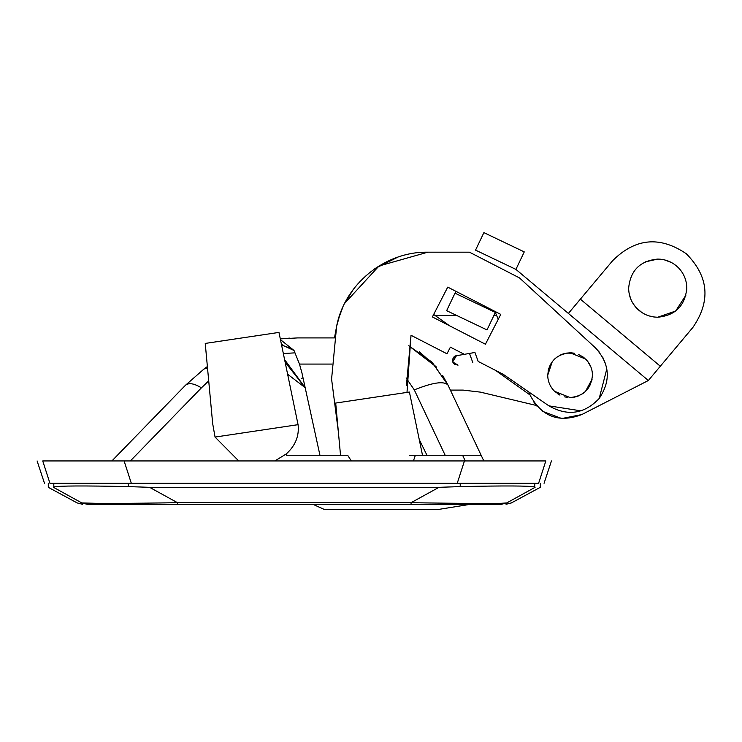 <?xml version="1.0" encoding="UTF-8"?>
<svg xmlns="http://www.w3.org/2000/svg" width="742" height="742" viewBox="0 0 742 742"><rect width="100%" height="100%" fill="white"/><g stroke="black" fill="none" stroke-linecap="round" stroke-linejoin="round"><path stroke-width="1.11" d="M474.945 352.469L478.238 361.586L474.945 352.469L456.441 355.724C453.872 355.965 452.629 358.052 452.666 361.994M406.996 392.407L411.022 335.291L446.981 353.786L450.385 347.154L464.353 354.333L456.441 355.724L452.648 361.938L454.419 364.266L458.009 365.147M686.712 290.363L686.795 288.156C686.702 280.652 684.152 274.104 679.153 268.511C673.328 262.371 666.186 259.227 657.718 259.079C640.058 260.804 630.366 270.496 628.65 288.156C628.743 295.65 631.284 302.198 636.284 307.791C642.108 313.931 649.259 317.075 657.718 317.224L675.656 311.037L685.951 295.103M671.566 262.585L664.442 259.867M660.677 259.227L657.718 259.079L645.271 261.88M629.012 292.728L630.514 298.405M633.186 303.747L636.284 307.791L641.895 312.54M657.718 317.224C675.378 315.498 685.07 305.806 686.795 288.156C686.702 280.652 684.152 274.104 679.153 268.511M648.962 315.879L653.776 316.955M566.536 353.109L574.651 353.294M583.064 356.976L584.093 357.755M588.026 361.827L590.929 367.067M592.274 372.336L592.459 375.192C591.133 388.771 583.676 396.228 570.088 397.554L554.701 391.414C550.156 386.962 547.828 381.555 547.726 375.192C549.052 361.604 556.509 354.147 570.088 352.83L566.276 353.155M592.135 378.967L591.578 381.388M590.669 383.948L588.397 388.038M590.799 366.733L590.159 365.324M562.158 354.277L560.618 354.936M557.103 356.985L554.626 359.035M554.552 359.109L557.149 356.948M561.202 354.667L564.096 353.646M583.101 393.381L585.753 391.155M585.763 391.145L582.795 393.594M577.721 396.209L573.835 397.239M558.976 394.596L558.216 394.141M548.208 370.564L548.765 368.449M495.359 312.447L487.002 329.93L446.638 310.666L454.994 293.173L495.359 312.447L498.244 319.301M524.26 251.9L515.913 269.392L475.548 250.119L483.895 232.626L524.26 251.9M516.228 268.715L515.913 269.392L568.391 313.43L612.623 260.711C635.254 238.136 659.805 235.808 686.276 253.727C659.805 235.808 635.254 238.136 612.623 260.711M528.842 391.989L530.456 395.838C542.161 416.883 559.273 423.125 581.784 414.565L648.341 380.516L568.391 313.43M475.872 249.451L475.548 250.119M455.885 291.309L454.994 293.173L455.885 291.309L447.741 287.117L433.671 314.46L449.457 325.719M533.544 401.672L536.865 406.05M542.69 411.374L561.787 418.534L581.784 414.565M692.898 327.407C710.957 301.02 708.749 276.46 686.276 253.727C708.749 276.46 710.957 301.02 692.898 327.407L648.341 380.516M548.394 369.785L548.607 368.978M550.286 364.804L551.853 362.254M573.983 353.164L571.368 352.858M585.392 391.498L581.756 394.271M578.519 395.903L574.929 397.026M559.589 394.93L557.882 393.919M574.364 353.238L570.088 352.83L585.484 358.97C590.029 363.422 592.348 368.83 592.459 375.192M590.567 366.205L587.525 361.178M582.312 356.466L581.654 356.049M570.088 352.83L566.378 353.136M561.397 354.583L560.933 354.787M562.779 354.055L560.433 355.019M557.066 357.013L554.923 358.757M590.354 365.732L587.877 361.632M583.592 357.356L578.621 354.518M582.887 393.529L585.484 391.414L592.116 379.088M549.887 384.773L551.362 387.407M554.608 391.322L570.088 397.554M552.493 361.391L550.128 365.11M548.755 368.486L548.097 371.148M552.243 361.725L547.726 375.192M554.636 391.349L559.969 395.124M564.616 396.868L567.649 397.415M574.698 397.072L575.198 396.961M574.438 397.128L578.185 396.033M582.628 393.714L583.676 392.954M339.882 314.562L341.57 310.1M374.218 269.151L380.21 265.274M419.471 252.568L427.819 252.187C384.94 251.408 344.65 284.13 336.627 326.257L340.049 314.079M344.501 303.654L353.405 289.297M375.359 268.363L397.86 257.14M447.741 287.117L432.391 316.945L485.426 344.223L500.767 314.395L447.741 287.117M599.619 352.441L595.344 347.775C609.85 363.663 611.139 380.563 599.211 398.463C584.371 414.045 567.602 416.512 548.904 405.855L503.419 374.432L478.265 361.484M548.904 405.855L580.967 410.845M599.211 398.463L606.826 368.848M605.797 364.47L602.68 357.097M344.631 303.395L378.986 266.016L427.819 252.187L469.473 252.187L519.521 277.935L595.344 347.775M342.758 307.346L338.556 318.652M334.475 337.916L336.627 326.257L331.581 379.088L338.343 431.714M419.249 439.542L426.975 455.273L419.249 439.542M411.022 335.291L406.421 385.525M465.271 460.94L462.6 455.273L409.584 455.273L415.362 455.273L413.415 460.94M461.255 503.336L461.255 504.282L125.806 504.282L125.806 503.345L125.806 504.282L125.12 504.282L177.486 504.282L87.139 504.282L312.874 504.282L324.096 509.374L438.902 509.374L475.724 503.438M538.609 483.302L457.23 483.302L464.455 460.94L545.834 460.94L538.609 483.302C545.88 483.302 545.88 483.302 538.609 483.302L53.814 483.302L53.814 486.947C59.017 485.769 83.865 485.658 128.329 486.594L149.587 487.327L177.486 502.686L177.486 504.282L501.416 504.282C507.602 504.282 507.602 504.282 501.416 504.282L506.73 502.937L501.416 504.282L471.708 504.18M49.946 483.302C42.674 483.302 42.674 483.302 49.946 483.302L42.73 460.94L124.1 460.94L131.325 483.302L49.946 483.302M102.906 460.94L42.73 460.94C35.226 460.94 35.226 460.94 42.73 460.94M545.834 460.94C553.328 460.94 553.328 460.94 545.834 460.94L483.821 460.94L450.366 390.097L463.119 390.097L480.399 392.128L536.364 405.466M464.455 460.94L124.1 460.94M463.759 460.94L501.036 460.94M422.504 455.273L409.417 392.045L335.69 403.064L340.532 455.273M278.936 332.416L205.237 343.425L212.676 423.617L215.05 437.075L298.061 424.665L278.964 332.407M547.884 377.854L547.958 378.355M558.874 394.54L559.487 394.874M576.154 396.71L576.701 396.553M583.472 393.112L585.484 391.414M554.701 358.97L553.959 359.694M552.215 361.753L549.952 365.472M548.922 367.986L548.143 370.889M351.318 460.94L347.673 455.273L286.57 455.273L286.273 453.937L274.846 460.94M301.734 378.272L303.014 377.845L301.734 378.272M295.001 352.849L283.342 353.544L295.001 352.849M411.068 504.282L411.068 502.686C460.773 503.54 508.845 503.735 506.73 502.937C512.917 502.937 512.917 502.937 506.73 502.937L501.073 503.308M87.139 504.282C80.952 504.282 80.952 504.282 87.139 504.282L81.824 502.937C79.691 503.735 127.893 503.54 177.486 502.686L411.068 502.686L438.967 487.327L149.587 487.327M101.125 503.456L97.721 504.282L101.125 503.456L81.824 502.937C75.638 502.937 75.638 502.937 81.824 502.937L53.489 487.327C46.551 487.327 46.551 487.327 53.489 487.327L53.814 486.947M438.967 487.327L460.226 486.594C504.662 485.648 529.5 485.769 534.75 486.956L535.075 487.327C542.012 487.327 542.012 487.327 535.075 487.327L506.73 502.937M461.255 504.282L463.602 504.282M290.02 338.102L280.3 338.881L297.635 337.916L334.484 337.916L297.468 337.916M207.38 366.548L204.031 368.978L207.38 366.548M207.537 368.282L204.031 368.978L185.389 385.339L204.031 368.978M445.172 455.273L414.296 389.884C432.966 382.371 444.208 380.794 448.029 385.144L442.64 375.415L448.029 385.154L431.835 362.022L408.759 345.753L432.224 362.411L448.029 385.144L481.141 455.273L462.6 455.273M419.369 351.764L436.528 367.142L408.759 345.753M435.202 315.554L456.887 315.554L435.202 315.554M493.875 315.554L496.667 315.554L493.875 315.554M298.061 424.665C299.378 435.823 295.446 445.58 286.273 453.937M238.738 460.94L215.05 437.075M485.945 503.456L489.34 504.282L485.936 503.456M281.311 343.741L284.019 345.911L281.663 345.457M280.838 339.966L294.008 350.465L284.019 345.911L290.725 348.369M284.603 359.629L305.166 387.667L304.665 385.673M301.901 372.734L319.95 455.273L301.901 372.734L299.462 364.072L294.008 350.465M285.123 362.152L305.166 387.667L287.618 374.209M111.894 460.94L185.389 385.339C188.691 382.52 194.033 383.345 201.425 387.834L130.351 460.94M498.837 503.354L499.598 503.345M458.046 365.138L452.657 361.957C450.496 358.089 458.927 354.147 456.441 355.724M472.784 362.541L469.5 353.433M580.374 299.156L660.315 366.233M208.706 380.878L201.425 387.834M414.296 389.884L406.115 377.91M331.813 364.072L299.462 364.072M128.329 483.302L128.329 486.594M460.226 483.302L460.226 486.594M534.75 483.302L534.75 486.956M495.591 370.406L530.122 395.041M551.454 460.94L544.062 483.302M44.492 483.302L37.1 460.94M540.278 483.302L540.278 487.327L511.368 502.937L506.053 504.282M48.286 483.302L48.286 487.327L77.187 502.937L82.501 504.282"/></g></svg>
